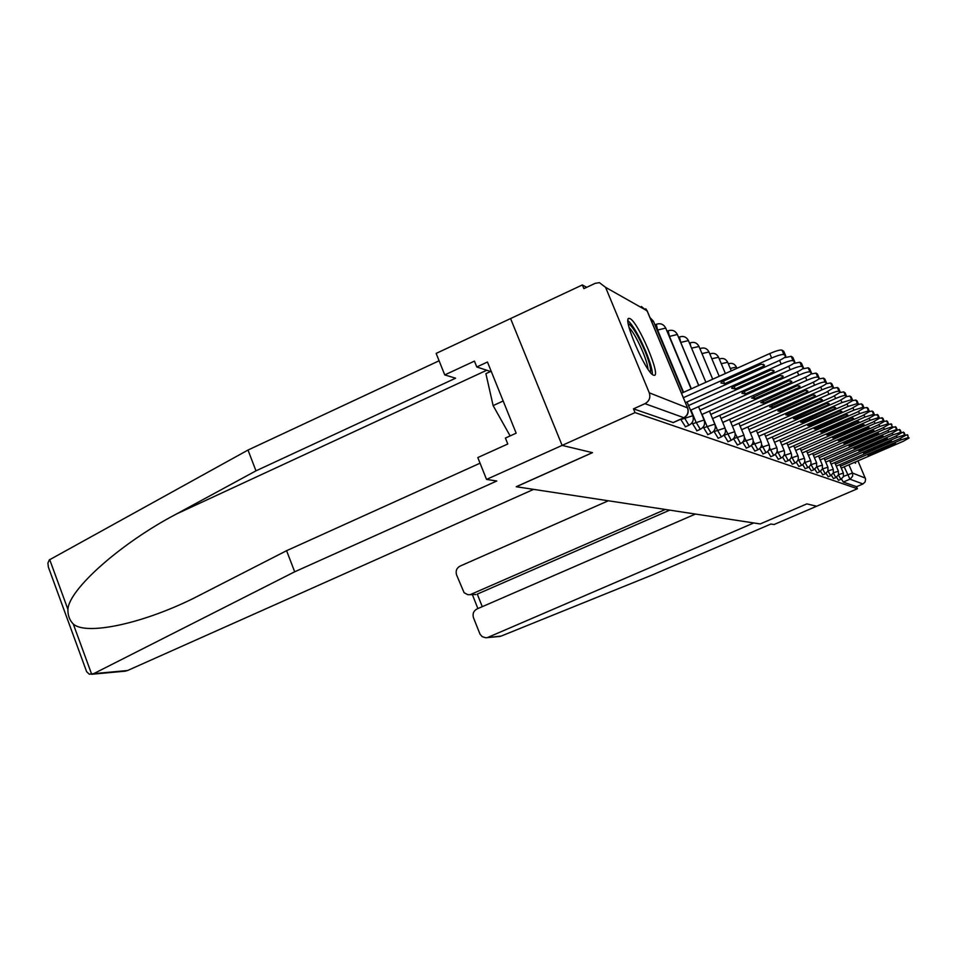 <?xml version="1.0" encoding="UTF-8"?>
<svg xmlns="http://www.w3.org/2000/svg" width="957" height="957" viewBox="0 0 957 957"><rect width="100%" height="100%" fill="white"/><g stroke="black" fill="none" stroke-linecap="round" stroke-linejoin="round"><path stroke-width="1.44" d="M836.538 477.172L838.488 480.318M831.406 475.294L833.439 478.56M826.082 473.32L828.2 476.73M820.568 471.287L822.769 474.828M814.838 469.169L817.134 472.854M808.88 466.956L811.285 470.808M802.696 464.659L805.196 468.679M796.26 462.267L798.88 466.466M789.549 459.767L792.288 464.157M782.563 457.159L785.434 461.752M775.266 454.431L778.28 459.252M767.646 451.572L770.816 456.645M759.691 448.57L763.016 453.905M751.365 445.436L754.87 451.058M742.644 442.134L746.34 448.067M733.505 438.653L737.404 444.933M723.911 434.992L728.026 441.644M713.814 431.14L718.181 438.198M703.204 427.049L707.833 434.562M692.007 422.731L696.935 430.746M680.666 419.262L685.451 426.714M630.053 318.669L629.251 318.406C621.524 316.36 645.748 373.063 653.499 375.144L654.133 375.3C661.49 376.675 638.187 321.959 630.053 318.669M854.553 462.339L855.534 463.224L855.654 461.86M586.701 287.315L582.358 284.947L583.89 288.631L595.194 283.344L599.393 282.638L605.566 287.327L649.277 392.813L687.533 407.909L647.076 310.81L605.566 287.327M695.428 514.053L476.969 608.975C473.524 610.913 472.375 613.844 473.512 617.779L480.019 634.18L482.149 636.632L485.749 637.769L501.169 636.07L652.495 574.882L770.911 524.029L774.057 524.52L816.656 506.241L806.835 503.884L760.217 523.934L516.325 486.742L592.491 452.661L562.118 445.4L510.571 318.561L582.358 284.947M760.241 523.922L806.859 503.896L816.656 506.241L857.424 488.74L635.041 412.599L562.118 445.4L510.571 318.561L436.153 353.408L444.754 374.917L455.604 378.194L255.974 470.844L176.447 513.993C120.69 543.205 68.892 589.416 67.911 609.358C67.756 615.327 69.538 620.208 73.282 624.012C85.508 635.328 140.009 624.73 193.386 598.412L286.598 550.694L480.067 463.2M857.951 460.879L865.595 479.038L865.116 481.957L862.927 483.955L849.972 479.182L844.206 466.825M857.424 488.74L856.551 486.694L862.927 483.955M683.908 417.719L644.97 403.675L633.498 408.842L635.041 412.599M644.97 403.675C649.277 401.186 650.712 397.574 649.277 392.813M856.551 486.694L843.284 482.065L841.478 479.002M633.498 408.842L673.25 422.575M681.504 393.243L769.751 353.564C776.187 350.8 780.266 349.652 782.001 350.118L783.747 351.291L785.697 355.789M764.021 366.029L764.476 365.024L761.03 364.246L721.279 382.082L720.932 382.991L724.593 383.721L764.021 366.029L763.243 364.186M685.427 402.658L777.156 361.531C782.491 359.066 785.374 357.224 785.793 356.016L783.903 354.58C782.168 354.138 778.089 355.286 771.653 358.05L769.751 353.564M683.37 397.705L771.653 358.05M724.593 383.721L723.492 381.101M784.13 357.762L791.2 356.327L792.851 357.451L794.741 361.818M773.627 371.759L774.081 370.778L770.792 370.072L732.069 387.406L731.71 388.291L735.215 388.949L773.627 371.759L772.873 369.988M690.523 410.242L786.379 367.368C791.595 364.964 794.418 363.182 794.836 362.033L793.054 360.681C791.391 360.263 787.444 361.387 781.175 364.079L779.608 360.37M688.562 405.553L781.175 364.079M735.215 388.949L734.163 386.472M793.544 363.469L799.908 362.213L801.476 363.277L803.318 367.524M782.73 377.19L783.197 376.233L780.039 375.587L742.297 392.442L741.914 393.315L745.276 393.913L782.73 377.19L782.013 375.503M701.816 414.525L795.123 372.907C800.231 370.562 802.983 368.828 803.413 367.727L801.715 366.447C800.136 366.064 796.296 367.165 790.195 369.785L788.7 366.28M699.962 410.086L790.195 369.785M745.276 393.913L744.283 391.557M255.974 470.844L248.007 450.053L49.286 559.917L47.91 563.075L48.376 567.13L86.644 671.718L89.3 674.218L93.69 673.656L294.684 571.796L286.598 550.694M248.007 450.053L439.096 360.777M294.684 571.796L496.803 481.012L486.539 479.409L562.118 445.4L592.395 452.637L516.218 486.718L533.623 489.374L127.532 670.534L123.632 671.3M486.539 479.409L477.806 457.566L507.796 443.988L505.404 438.055L516.158 433.174L487.46 362.021L476.789 366.974L490.57 371.507M476.789 366.974L474.433 361.112L444.754 374.917M501.169 636.07L498.394 636.584M608.329 500.774L460.018 566.125C456.597 568.075 455.448 571.006 456.573 574.918L464.109 592.73L467.817 594.704L474.445 594.572M665.33 509.459L471.143 594.249M760.253 523.946L753.757 522.953L488.166 637.266M669.733 510.141L477.28 594.106L482.268 606.678M628.247 323.574C632.457 326.074 638.02 335.237 644.934 351.063C649.504 362.356 651.31 369.438 650.353 372.321M648.009 369.175C647.674 365.299 645.915 359.461 642.721 351.65C637.757 340.058 633.199 331.995 629.06 327.438M652.399 374.426C652.435 369.952 650.234 362.308 645.819 351.482C639.061 335.799 633.115 325.524 627.995 320.643M491.168 371.232L485.905 373.673L493.13 405.612L510.141 435.913M503.179 401.007L493.13 405.612M802.433 368.888L808.175 367.799L809.67 368.804L811.452 372.943M791.367 382.345L791.834 381.412L788.807 380.826L751.604 398.064L754.822 398.614L791.367 382.345L790.673 380.719M712.534 418.604L803.425 378.159C808.414 375.862 811.117 374.199 811.536 373.134L809.933 371.926C808.414 371.555 804.693 372.644 798.748 375.192L797.337 371.866M710.776 414.393L798.748 375.192M754.822 398.614L753.877 396.377M810.818 374.055L816.022 373.098L817.445 374.055L819.192 378.087M799.562 387.238L800.04 386.329L797.133 385.791L760.815 402.586L763.901 403.088L799.562 387.238L798.904 385.683M722.714 422.48L811.309 383.147C816.201 380.91 818.845 379.283 819.264 378.266L817.745 377.118C816.285 376.783 812.66 377.848 806.859 380.324L805.519 377.178M721.04 418.484L806.859 380.324M763.901 403.088L763.004 400.971M818.749 378.984L823.487 378.135L824.838 379.044L826.537 382.979M807.373 391.903L807.852 391.006L805.064 390.516L769.572 406.892L772.538 407.335L807.373 391.903L806.739 390.408M732.404 426.176L818.821 387.896C823.606 385.707 826.202 384.128 826.609 383.159L825.173 382.07C823.774 381.747 820.245 382.8 814.586 385.216L813.306 382.226M730.813 422.372L814.586 385.216M772.538 407.335L771.677 405.325M826.274 383.697L830.592 382.944L831.884 383.805L833.547 387.645M814.802 396.342L815.292 395.468L812.601 395.026L777.909 410.984L780.756 411.39L814.802 396.342L814.192 394.894M741.639 429.705L825.963 392.418L833.607 387.812L832.243 386.772C830.891 386.484 827.458 387.501 821.931 389.858L820.711 387.011M740.108 426.08L821.931 389.858M780.756 411.39L779.943 409.476M833.403 388.195L837.375 387.513L838.595 388.339L840.222 392.095M821.896 400.564L822.386 399.727L819.79 399.32L785.864 414.895L788.616 415.266L821.896 400.564L821.309 399.189M750.432 433.066L832.781 396.724L840.282 392.25L838.978 391.269C837.686 390.982 834.337 391.999 828.941 394.296L827.781 391.58M748.984 429.609L828.941 394.296M788.616 415.266L787.838 413.436M840.174 392.502L843.835 391.88L846.598 396.342L845.414 395.552C844.158 395.289 840.892 396.282 835.617 398.519L834.516 395.935M828.666 404.608L829.169 403.782L826.657 403.411L793.461 418.616L796.104 418.951L828.666 404.608L828.104 403.28M758.829 436.284L839.301 400.851L846.658 396.485L845.007 392.669M757.442 432.995L835.617 398.519M796.104 418.951L795.363 417.204M846.61 396.617L850.019 396.054L852.687 400.397L851.551 399.643L842.004 402.562L840.952 400.098M835.138 408.472L835.64 407.658L833.212 407.323L800.71 422.181L803.27 422.48L835.138 408.472L834.588 407.192M766.856 439.371L845.521 404.787L852.747 400.528L851.132 396.808M765.528 436.213L842.004 402.562M803.27 422.48L802.564 420.817M852.735 400.564L855.929 400.05L858.513 404.273L857.436 403.555L848.105 406.426L847.101 404.069M841.323 412.168L841.825 411.378L839.492 411.067L807.66 425.59L810.124 425.865L841.323 412.168L840.796 410.924M774.536 442.313L851.479 408.555L858.573 404.404L856.994 400.768M773.268 439.299L848.105 406.426M810.124 425.865L809.443 424.262M858.561 404.356L861.587 403.866L864.087 407.993L867.006 407.526L867.987 408.184L869.434 411.546M847.256 415.697L847.758 414.931L845.498 414.644L814.299 428.844L816.692 429.095L847.256 415.697L846.742 414.513M781.893 445.149L857.173 412.156L864.075 407.981L863.058 407.299L853.955 410.122L852.986 407.861M780.673 442.266L853.955 410.122M816.692 429.095L816.034 427.564M852.938 419.094L853.441 418.341L851.252 418.077L820.675 431.978L822.984 432.193L852.938 419.094L852.436 417.946M788.939 447.864L862.64 415.613L869.423 411.534L868.442 410.888L859.553 413.663L858.62 411.498M787.767 445.089L859.553 413.663M822.984 432.193L822.362 430.734M867.987 408.184L869.423 411.534L872.198 411.032L874.566 414.967L873.621 414.333L864.913 417.061L864.027 414.991M858.381 422.336L858.884 421.606L856.766 421.379L826.788 434.968L829.013 435.172L858.381 422.336L857.903 421.236M795.698 450.46L867.879 418.927L874.614 415.075L873.143 411.677M794.573 447.816L864.913 417.061M829.013 435.172L828.415 433.76M874.519 414.86L878.095 415.015L879.495 418.245M863.609 425.458L864.123 424.741L862.054 424.537L832.65 437.851L834.815 438.031L863.609 425.458L863.154 424.394M802.193 452.972L872.916 422.121L879.483 418.233L878.574 417.635L870.069 420.314L869.219 418.329M801.105 450.424L870.069 420.314M834.815 438.031L834.241 436.679M879.423 418.077L882.856 418.233L884.22 421.391L883.347 420.805L875.021 423.449L874.196 421.547M868.645 428.461L869.147 427.755L867.15 427.576L838.284 440.615L840.39 440.77L868.645 428.461L868.202 427.432M808.426 455.376L877.748 425.171L884.268 421.487L882.856 418.233M807.385 452.936L875.021 423.449M840.39 440.77L839.839 439.478M884.124 421.176L887.426 421.319L888.766 424.418L887.929 423.855L879.77 426.451L878.993 424.621M873.478 431.344L873.98 430.662L872.042 430.494L843.703 443.27L845.749 443.414L873.478 431.344L873.047 430.351M814.419 457.697L882.402 428.126L888.814 424.513L887.426 421.319M813.426 455.341L879.77 426.451M845.749 443.414L845.21 442.17M888.658 424.154L891.876 424.406M878.131 434.119L878.634 433.449L876.744 433.294L848.919 445.83L850.905 445.95L878.131 434.119L877.713 433.162M820.197 459.934L886.888 430.949L893.132 427.336L892.331 426.798L884.352 429.346L883.598 427.588M819.228 457.661L884.352 429.346M850.905 445.95L850.39 444.754M893.013 427.025L896.063 427.157L897.355 430.148M882.605 436.799L883.12 436.141L881.277 436.009L853.943 448.295L855.869 448.402L882.605 436.799L882.21 435.866M825.747 462.087L891.194 433.677L897.355 430.136L896.577 429.621L888.754 432.133L888.024 430.447M824.826 459.898L888.754 432.133M855.869 448.402L855.379 447.254M897.211 429.801L900.154 429.92L901.422 432.851L900.669 432.349L893.001 434.825L892.295 433.198M886.924 439.371L887.438 438.725L885.644 438.605L858.788 450.663L860.666 450.759L886.924 439.371L886.541 438.473M831.107 464.157L895.357 436.308L901.458 432.935L900.154 429.92M830.209 462.052L893.001 434.825M860.666 450.759L860.187 449.646M901.255 432.468L904.09 432.576L905.334 435.459L904.616 434.968L897.092 437.409L896.41 435.842M891.087 441.859L891.601 441.225L889.854 441.117L863.453 452.96L865.284 453.044L891.087 441.859L890.716 440.986M836.274 466.167L899.365 438.844L905.37 435.531L904.09 432.576M835.413 464.133L897.092 437.409M865.284 453.044L864.817 451.967M905.155 435.04L907.93 435.232M895.106 444.263L895.62 443.629L893.91 443.546L867.963 455.161L869.734 455.233L895.106 444.263L894.747 443.414M841.251 468.093L903.229 441.297L909.114 437.971L908.42 437.505L901.039 439.909L900.381 438.39M840.425 466.143L901.039 439.909M869.734 455.233L869.291 454.204M838.44 480.366L840.856 479.325L838.428 474.959M833.38 478.596L835.832 477.543L833.308 472.973M828.14 476.777L830.64 475.689L827.996 470.916L833.272 469.253L829.528 460.449M822.709 474.875L825.257 473.775L822.494 468.774M822.434 468.942L827.937 467.219L824.109 458.224M817.075 472.902L819.659 471.789L816.776 466.549M816.644 466.908L822.386 465.102L822.41 469.002L819.659 471.789M811.213 470.868L813.857 469.72L810.83 464.217M810.615 464.803L816.632 462.913L816.656 466.884L813.857 469.72M805.124 468.739L807.816 467.566L804.658 461.788M804.347 462.626L810.651 460.628C811.596 463.702 810.651 466.023 807.816 467.566M798.796 466.526L801.535 465.341L798.222 459.252M797.803 460.365L804.43 458.259C805.399 461.394 804.43 463.75 801.535 465.341M792.205 464.229L795.004 463.009L791.511 456.597M790.996 458.008L797.947 455.783C798.939 458.989 797.959 461.394 795.004 463.009M785.338 461.824L788.197 460.592L784.513 453.797M783.879 455.568L791.2 453.211C792.205 456.477 791.2 458.941 788.197 460.592M778.185 459.336L781.091 458.056L777.216 450.879M776.438 453.032L784.166 450.532C785.195 453.869 784.166 456.381 781.091 458.056M770.708 456.716L773.687 455.424L769.584 447.792M768.65 450.388L776.821 447.732C777.874 451.142 776.821 453.702 773.687 455.424M762.908 454.001L765.947 452.673L761.593 444.538M760.504 447.637L769.153 444.814C770.218 448.295 769.153 450.914 765.947 452.673M754.75 451.154L757.848 449.79L753.219 441.093M751.939 444.778L761.138 441.751C762.227 445.316 761.126 447.996 757.848 449.79M746.209 448.163L749.379 446.775L744.426 437.421M742.943 441.787L752.74 438.557C753.853 442.194 752.728 444.933 749.379 446.775M737.261 445.041L740.503 443.617L735.179 433.473M733.517 438.677L743.948 435.208C745.084 438.928 743.936 441.739 740.503 443.617M727.882 441.763L731.196 440.304L725.382 429.107M724.006 435.232L734.713 431.691C735.885 435.507 734.701 438.378 731.196 440.304M718.025 438.33L721.422 436.823L717.427 430.112L712.594 418.568M714.018 431.619L725.023 427.994C726.219 431.906 725.011 434.849 721.422 436.823M707.654 434.705L711.135 433.162L707.008 426.26L702.055 414.417M703.515 427.815L714.843 424.118C716.051 428.126 714.819 431.14 711.135 433.162M696.744 430.901L700.309 429.31L696.038 422.216L690.966 410.039M692.461 423.807L704.113 420.027C705.357 424.142 704.089 427.241 700.309 429.31M685.248 426.882L688.896 425.255L684.327 417.599M680.798 419.585L692.808 415.721C694.076 419.944 692.784 423.126 688.896 425.255M843.548 476.371L852.46 473.021L865.307 478.081M848.943 464.767L852.639 473.512L852.663 476.108L850.45 478.943L843.284 482.065M698.766 385.492L680.75 342.415L679.446 336.984C683.37 335.704 686.348 336.864 688.37 340.465M680.69 342.439L688.418 340.596L705.883 382.286M691.373 388.817L669.457 336.35L668.153 330.799C672.185 329.483 675.235 330.679 677.305 334.364M669.218 336.457L677.365 334.495L698.694 385.515M683.573 392.322L657.579 329.962L656.275 324.291C660.414 322.94 663.548 324.16 665.665 327.952M657.136 330.153L665.725 328.095L691.121 388.925M653.452 321.504L651.43 321.062M690.499 345.549L690.176 342.869C694.016 341.625 696.923 342.762 698.897 346.267M700.357 349.772L700.404 348.48C704.161 347.259 706.996 348.36 708.91 351.793M710.01 354.389L710.166 353.827C713.826 352.631 716.59 353.719 718.468 357.057M719.329 359.102L719.473 358.923C723.049 357.762 725.765 358.827 727.595 362.093M728.325 363.816L728.373 363.804C731.878 362.667 734.521 363.708 736.316 366.902M698.933 346.506L691.588 348.145M708.946 352.009L701.959 353.576M718.504 357.272L711.841 358.755M727.631 362.284L721.267 363.708M736.352 367.081L730.275 368.445M835.832 477.543L838.44 474.899L838.416 471.215L833.38 472.782M840.856 479.325L843.416 476.73L843.392 473.105L838.547 474.612M672.974 422.623L683.561 417.886C687.545 415.613 688.861 412.288 687.533 407.909L687.664 408.268M641.369 306.491L647.255 311.264M785.637 355.741L783.747 351.291M783.903 354.58L782.001 350.118M794.693 361.77L792.851 357.451M793.054 360.681L791.2 356.327M803.282 367.488L801.476 363.277M801.715 366.447L799.908 362.213M49.656 559.522L67.911 609.358M73.282 624.012L91.693 674.314M93.69 673.656L127.532 670.534M486.73 370.251L176.447 513.993M811.416 372.907L809.67 368.804M809.933 371.926L808.175 367.799M819.156 378.063L817.445 374.055M817.745 377.118L816.022 373.098M826.513 382.956L824.838 379.044M825.173 382.07L823.487 378.135M833.511 387.621L831.884 383.805M832.243 386.772L830.592 382.944M840.198 392.071L838.595 388.339M838.978 391.269L837.375 387.513M845.414 395.552L843.835 391.88M851.551 399.643L850.019 396.054M857.436 403.555L855.929 400.05M864.075 407.981L862.604 404.56M863.058 407.299L861.587 403.866M868.442 410.888L867.006 407.526M873.621 414.333L872.198 411.032M879.483 418.233L878.095 415.015M878.574 417.635L877.186 414.405M883.347 420.805L881.983 417.647M887.929 423.855L886.589 420.757M892.331 426.798L891.027 423.748M897.355 430.136L896.063 427.157M896.577 429.621L895.285 426.631M900.669 432.349L899.401 429.406M904.616 434.968L903.372 432.086M908.42 437.505L907.2 434.669M628.45 318.777L629.251 318.406M653.404 321.193L649.982 317.58M653.464 321.337L683.131 392.514M687.054 401.928L692.76 415.613M654.947 324.902L656.119 324.363M667.065 331.301L668.01 330.859M678.573 337.378L679.314 337.043M698.526 406.653L704.077 419.932M709.412 411.139L714.795 424.023M719.748 415.386L724.987 427.899M698.945 346.386L712.714 379.211M729.581 419.441L734.677 431.595M708.958 351.901L719.209 376.292M738.936 423.281L743.912 435.124M718.516 357.164L725.394 373.517M747.86 426.954L752.704 438.473M727.643 362.189L731.292 370.861M756.377 430.447L761.102 441.679M736.352 366.998L736.914 368.325M764.511 433.784L769.129 444.742M772.287 436.978L776.797 447.661M779.74 440.041L784.142 450.472M786.869 442.971L791.176 453.151M793.712 445.771L797.923 455.723M800.279 448.462L804.406 458.2M806.595 451.046L810.627 460.568M812.66 453.534L816.608 462.853M818.498 455.927L822.374 465.054M825.257 473.775L827.949 471.047L827.937 467.219M830.64 475.689L833.296 473.009L833.272 469.253M834.743 462.578L838.404 471.167M839.779 464.635L843.368 473.069M673.106 422.635L683.693 417.91C687.676 415.721 689.016 412.455 687.7 408.113M687.652 407.993L647.279 311.085M647.207 310.929L645.784 308.776M92.159 674.218L125.798 671.108M469.636 594.692L475.844 594.536M477.89 608.58L472.375 594.62M487.017 637.637L499.949 636.441"/></g></svg>
